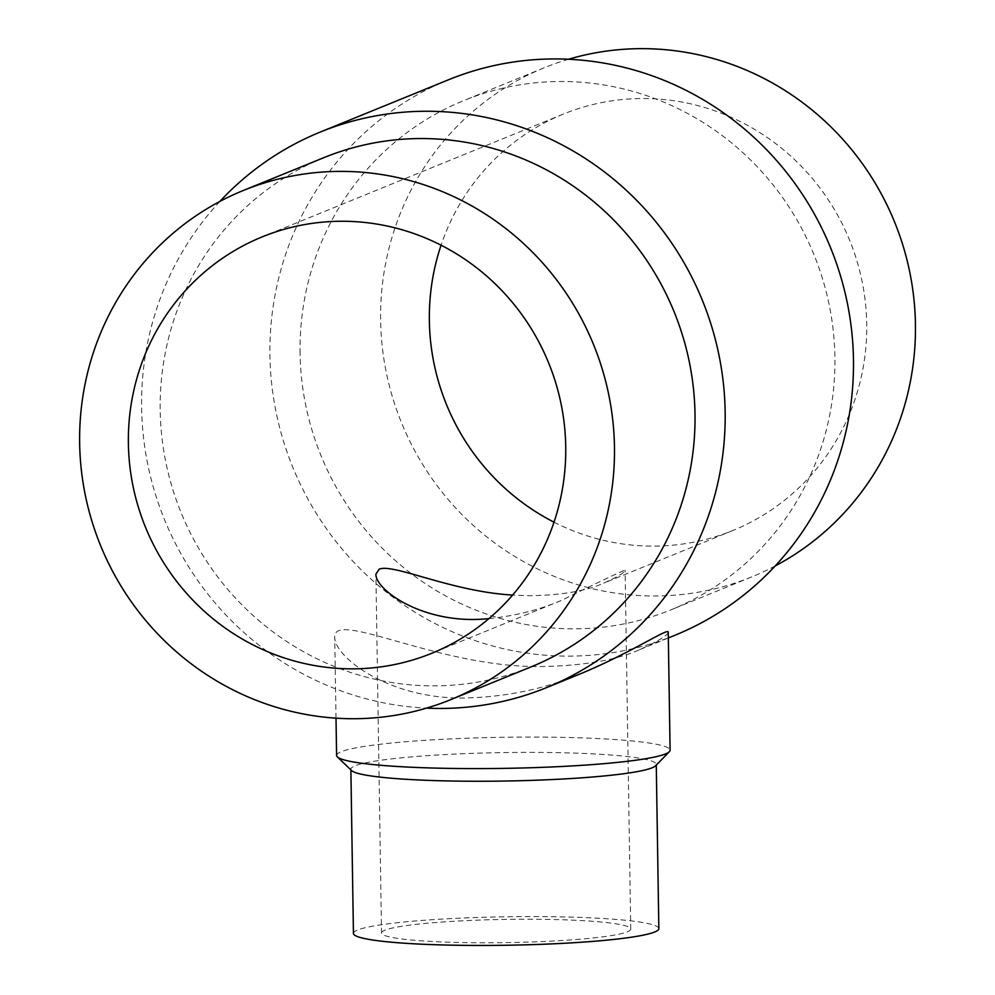 <?xml version="1.0" encoding="UTF-8"?>
<svg xmlns="http://www.w3.org/2000/svg" width="995" height="995" viewBox="0 0 995 995"><rect width="100%" height="100%" fill="white"/><g stroke="black" fill="none" stroke-linecap="round" stroke-linejoin="round"><path stroke-width="0.75" stroke-dasharray="4.97 3.73" d="M554.016 522.176A224.808 217.669 -112.2 0 0 732.905 530.484A224.808 217.669 -112.2 0 0 849.593 240.131A224.808 217.669 -112.2 0 0 563.145 114.164A224.808 217.669 -112.2 0 0 441.071 245.205M488.931 618.604C515.037 615.967 539.103 609.947 561.118 600.545C601.465 580.707 622.795 570.595 625.109 570.222C624.835 572.448 617.708 576.764 603.741 583.157C586.217 590.993 561.603 595.172 529.887 595.731L512.624 595.06M775.204 565.944A274.894 266.175 67.8 0 1 751.822 576.876A274.894 266.175 67.8 0 1 380.625 320.564A274.894 266.175 67.8 0 1 544.228 67.784A274.894 266.175 67.8 0 1 568.58 59.24M384.916 930.213A124.624 11.617 -0.9 0 0 381.533 932.974A124.624 11.617 -0.9 0 0 506.318 942.626A124.624 11.617 -0.9 0 0 630.743 929.056A124.624 11.617 -0.9 0 0 520.559 919.243A124.624 11.617 -0.9 0 0 384.916 930.213M300.08 353.399A274.894 266.175 67.8 0 1 463.695 100.619A274.894 266.175 67.8 0 1 813.96 254.658A274.894 266.175 67.8 0 1 671.277 609.711A274.894 266.175 67.8 0 1 300.08 353.399M323.81 157.67A274.894 266.175 -112.2 0 0 160.195 410.437A274.894 266.175 -112.2 0 0 431.905 685.866A274.894 266.175 -112.2 0 0 531.392 666.75M353.436 933.409A152.72 14.241 179.1 0 1 357.578 930.026A152.72 14.241 179.1 0 1 523.818 916.594A152.72 14.241 179.1 0 1 658.839 928.609M674.946 635.27A299.943 290.428 67.8 0 1 566.379 656.128A299.943 290.428 67.8 0 1 269.931 355.601A299.943 290.428 67.8 0 1 448.446 79.799M219.883 201.438A299.943 290.428 -112.2 0 0 164.461 519.514A299.943 290.428 -112.2 0 0 426.507 708.129M351.558 770.54A152.72 14.241 179.1 0 1 350.862 769.21A152.72 14.241 179.1 0 1 355.004 765.839A152.72 14.241 179.1 0 1 521.231 752.394A152.72 14.241 179.1 0 1 656.265 764.421A152.72 14.241 179.1 0 1 655.606 765.764M668.242 632.248C667.856 635.283 658.242 641.128 639.387 649.772C615.855 660.245 582.995 665.842 540.807 666.55C438.546 667.769 333.002 609.077 334.743 637.484C334.643 656.712 387.839 698.838 463.658 698.017C506.219 697.147 545.733 688.826 582.199 673.08M336.596 755.454A166.774 15.547 179.1 0 1 341.123 751.76A166.774 15.547 179.1 0 1 522.636 737.084A166.774 15.547 179.1 0 1 670.095 750.205M563.145 114.164L262.183 236.885M732.905 530.484L603.741 583.157M561.118 600.545L431.942 653.217M630.743 929.056L625.109 570.222M381.533 932.974L375.899 574.127M544.228 67.784L463.695 100.619M751.822 576.876L671.277 609.711M656.277 765.08L656.265 764.421M350.874 769.881L350.862 769.21M668.329 637.969L639.387 649.772M336.012 718.166L334.743 637.484"/><path stroke-width="1.49" d="M441.071 245.205A224.808 217.669 -112.2 0 0 429.355 320.887A224.808 217.669 -112.2 0 0 554.016 522.176M128.38 443.608A224.808 217.669 67.8 0 1 262.183 236.885A224.808 217.669 67.8 0 1 548.618 362.864A224.808 217.669 67.8 0 1 431.942 653.217A224.808 217.669 67.8 0 1 128.38 443.608M512.624 595.06C451.357 591.602 393.46 563.269 379.244 569.152L375.899 574.127C375.339 590.271 424.853 625.507 488.931 618.604M568.58 59.24A274.894 266.175 67.8 0 1 894.505 221.823A274.894 266.175 67.8 0 1 775.204 565.944M79.65 443.285A274.894 266.175 -112.2 0 0 450.859 699.597A274.894 266.175 -112.2 0 0 593.53 344.544A274.894 266.175 -112.2 0 0 243.265 190.505A274.894 266.175 -112.2 0 0 79.65 443.285M450.859 699.597L531.392 666.75A274.894 266.175 -112.2 0 0 674.075 311.709A274.894 266.175 -112.2 0 0 323.81 157.67L243.265 190.505M656.277 765.08L658.839 928.609A152.72 14.241 179.1 0 1 506.368 945.25A152.72 14.241 179.1 0 1 353.436 933.409L350.874 769.881M426.507 708.129A299.943 290.428 -112.2 0 0 438.086 708.44A299.943 290.428 -112.2 0 0 546.641 687.582A299.943 290.428 -112.2 0 0 702.321 300.192A299.943 290.428 -112.2 0 0 320.141 132.111L448.446 79.799A299.943 290.428 67.8 0 1 830.626 247.867A299.943 290.428 67.8 0 1 674.946 635.27L668.329 637.969M320.141 132.111A299.943 290.428 -112.2 0 0 219.883 201.438M546.641 687.582L582.199 673.08C632.783 651.874 668.69 627.323 668.242 632.248L670.095 750.205A166.774 15.547 179.1 0 1 669.386 751.673L655.606 765.764A152.72 14.241 179.1 0 1 503.781 781.05A152.72 14.241 179.1 0 1 351.558 770.54L337.355 756.896A166.774 15.547 179.1 0 1 336.596 755.454L336.012 718.166M669.386 751.673A166.774 15.547 179.1 0 1 464.764 768.563A166.774 15.547 179.1 0 1 337.355 756.896"/></g></svg>
